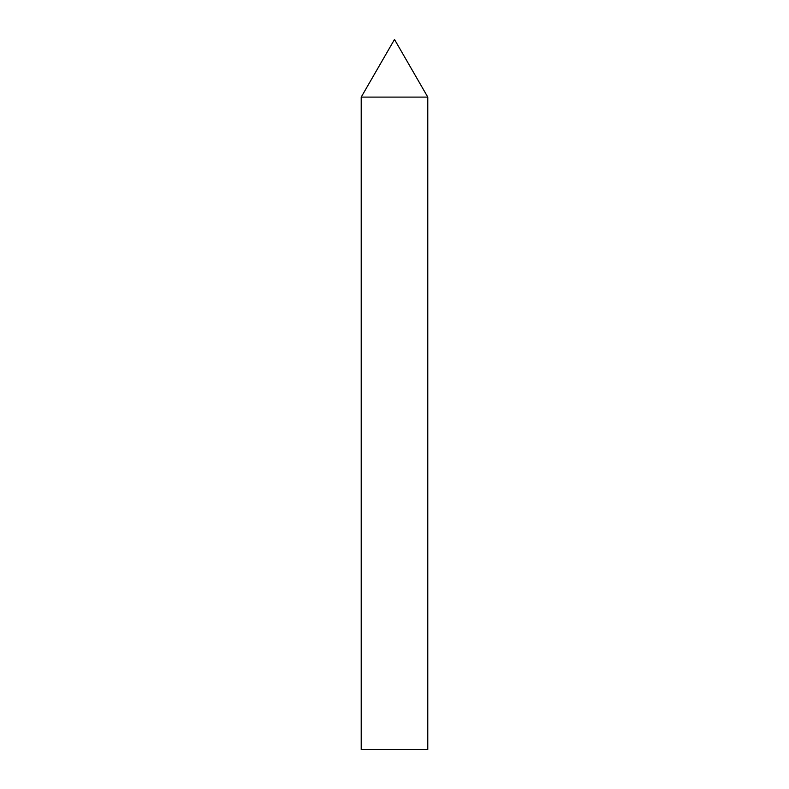 <?xml version="1.0" encoding="UTF-8"?>
<svg xmlns="http://www.w3.org/2000/svg" width="789" height="789" viewBox="0 0 789 789"><rect width="100%" height="100%" fill="white"/><g stroke="black" fill="none" stroke-linecap="round" stroke-linejoin="round"><path stroke-width="1.18" d="M394.5 39.45L427.786 97.106L361.214 97.106L427.786 97.106L427.786 749.55L361.214 749.55L361.214 97.106L394.5 39.45"/></g></svg>
